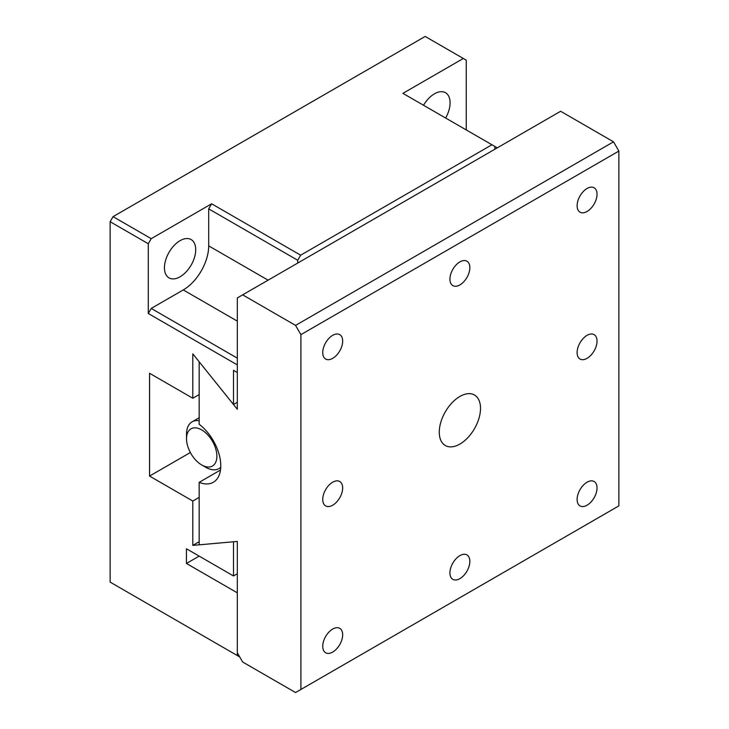 <?xml version="1.0" encoding="UTF-8"?>
<svg xmlns="http://www.w3.org/2000/svg" width="729" height="729" viewBox="0 0 729 729"><rect width="100%" height="100%" fill="white"/><g stroke="black" fill="none" stroke-linecap="round" stroke-linejoin="round"><path stroke-width="1.09" d="M466.25 129.926L466.25 60.17L425.171 36.45L113.059 216.65L110.134 221.716L110.134 582.116L239.732 656.938M110.134 221.716L148.288 243.741L148.288 313.497L237.317 364.901L237.317 372.537L233.499 370.332L233.499 404.495L192.802 353.875L192.802 398.244L149.554 373.275L149.554 476.073L192.802 501.042L192.802 545.392L233.499 541.765L233.499 575.946L186.442 548.773L186.442 563.462L237.317 592.832L237.317 655.544M463.325 58.475L402.909 93.358L491.938 144.761L300.649 255.196L211.62 203.792L151.213 238.675L113.059 216.65M195.718 249.692A22.116 12.767 -60 0 1 186.068 271.953A22.116 12.767 -60 0 1 169.028 277.877A22.116 12.767 -60 0 1 169.028 252.334A22.116 12.767 -60 0 1 191.135 239.568A22.116 12.767 -60 0 1 195.718 249.692M423.522 105.258A22.116 12.767 -60 0 1 445.51 92.711A22.116 12.767 -60 0 1 445.638 118.025M199.163 556.118L186.442 563.462M237.317 573.741L233.499 575.946M199.163 541.72L192.802 545.392M199.163 497.369L192.802 501.042M149.554 476.073L190.351 452.527M192.802 398.244L199.163 394.571M233.499 404.495L237.317 402.29M148.288 313.497L151.213 308.431L237.317 358.149M151.213 238.675L148.288 243.741M151.213 308.431L183.261 289.932A35.976 20.767 120 0 0 208.694 245.873L208.694 208.868L211.62 203.792M300.649 255.196L297.724 260.262L208.694 208.868M494.863 149.235L494.863 146.447L491.938 144.761M297.724 260.262L297.724 263.051M497.278 147.841L494.863 146.447M618.866 505.89L300.904 689.47L300.904 334.647L618.866 151.076L618.866 505.89M577.113 499.456A14.097 8.137 120 0 0 580.029 505.908A14.097 8.137 120 0 0 594.117 497.77A14.097 8.137 120 0 0 594.117 481.495A14.097 8.137 120 0 0 583.264 485.277A14.097 8.137 120 0 0 577.113 499.456M469.85 561.376A14.097 8.137 120 0 0 466.934 554.924A14.097 8.137 120 0 0 452.846 563.061A14.097 8.137 120 0 0 452.846 579.336A14.097 8.137 120 0 0 463.699 575.564A14.097 8.137 120 0 0 469.85 561.376M342.666 634.804A14.097 8.137 120 0 0 339.75 628.352A14.097 8.137 120 0 0 325.653 636.49A14.097 8.137 120 0 0 325.653 652.765A14.097 8.137 120 0 0 336.516 648.992A14.097 8.137 120 0 0 342.666 634.804M577.113 352.59A14.097 8.137 120 0 0 580.029 359.042A14.097 8.137 120 0 0 594.117 350.904A14.097 8.137 120 0 0 594.117 334.638A14.097 8.137 120 0 0 583.264 338.411A14.097 8.137 120 0 0 577.113 352.59M342.666 487.947A14.097 8.137 120 0 0 339.75 481.495A14.097 8.137 120 0 0 325.653 489.633A14.097 8.137 120 0 0 325.653 505.908A14.097 8.137 120 0 0 336.516 502.126A14.097 8.137 120 0 0 342.666 487.947M342.666 341.081A14.097 8.137 120 0 0 339.75 334.629A14.097 8.137 120 0 0 325.653 342.767A14.097 8.137 120 0 0 325.653 359.042A14.097 8.137 120 0 0 336.516 355.269A14.097 8.137 120 0 0 342.666 341.081M469.85 267.652A14.097 8.137 120 0 0 466.934 261.201A14.097 8.137 120 0 0 452.846 269.338A14.097 8.137 120 0 0 452.846 285.613A14.097 8.137 120 0 0 463.699 281.841A14.097 8.137 120 0 0 469.85 267.652M577.113 205.733A14.097 8.137 120 0 0 580.029 212.185A14.097 8.137 120 0 0 594.117 204.047A14.097 8.137 120 0 0 594.117 187.772A14.097 8.137 120 0 0 583.264 191.554A14.097 8.137 120 0 0 577.113 205.733M439.268 432.169A29.16 16.831 120 0 0 445.31 445.519A29.16 16.831 120 0 0 474.47 428.688A29.16 16.831 120 0 0 474.47 395.018A29.16 16.831 120 0 0 451.998 402.827A29.16 16.831 120 0 0 439.268 432.169M300.904 689.47L295.564 692.55L242.657 662.005L237.317 652.747L237.317 541.428L199.163 544.836L199.163 482.352A35.976 20.767 -120 0 0 213.342 482.261A35.976 20.767 -120 0 0 219.52 455.889A35.976 20.767 -120 0 0 199.163 424.26L199.163 361.794L237.317 409.251L237.317 297.933L242.657 294.853L295.564 325.398L300.904 334.647M242.657 294.853L560.619 111.273L613.526 141.818L618.866 151.076M295.564 325.398L613.526 141.818M199.163 482.352L220.504 470.023M201.705 464.965A21.469 12.393 60 0 1 186.524 438.676A21.469 12.393 60 0 1 201.705 429.91A21.469 12.393 60 0 1 216.887 456.199A21.469 12.393 60 0 1 201.705 464.965L205.605 467.216A26.982 15.573 60 0 0 219.092 468.556L220.741 467.599M186.524 438.676L186.524 434.174A26.982 15.573 60 0 1 192.11 421.827A26.982 15.573 60 0 1 199.163 420.733M220.759 467.316A26.982 15.573 60 0 1 219.092 468.556M183.261 289.932L237.317 321.134M268.09 280.164L208.694 245.873M192.11 421.827L199.163 417.753"/></g></svg>

